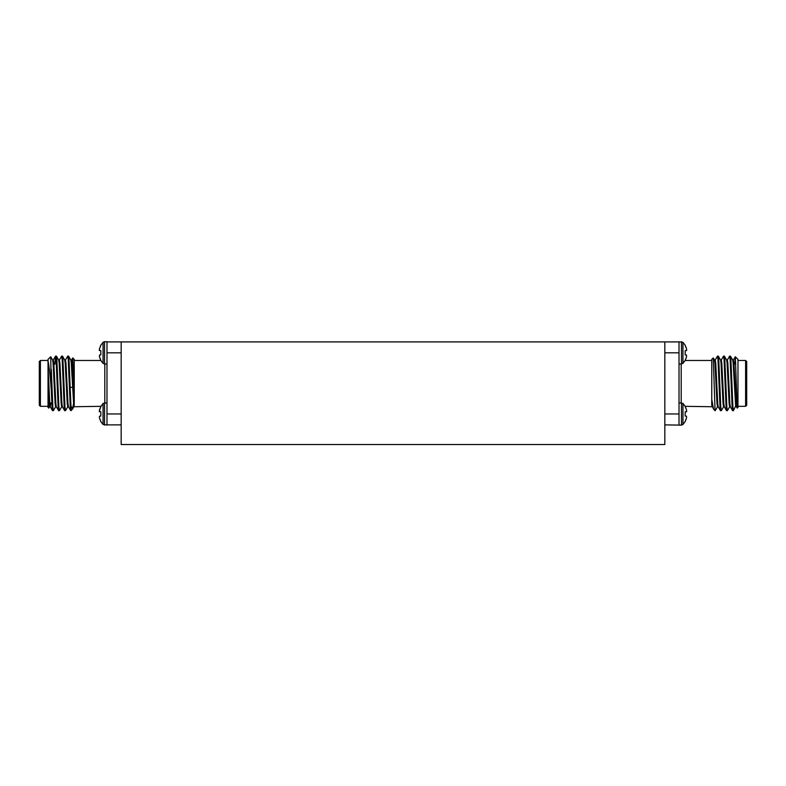 <?xml version="1.0" encoding="UTF-8"?>
<svg xmlns="http://www.w3.org/2000/svg" width="786" height="786" viewBox="0 0 786 786"><rect width="100%" height="100%" fill="white"/><g stroke="black" fill="none" stroke-linecap="round" stroke-linejoin="round"><path stroke-width="1.18" d="M121.172 341.91L664.828 341.91L664.828 444.522L121.172 444.522L121.172 341.91L106.994 341.91L106.994 344.062M317.583 341.91L468.417 341.91M664.828 341.91L678.996 341.91L679.006 344.062L679.016 341.91L679.016 425.098L664.828 424.872M736.069 405.045L733.417 410.685L732.916 407.03L730.892 359.762L730.449 356.156L730.007 358.092M729.703 406.676L727.355 410.685L726.844 407.03L724.83 359.762L724.387 356.156L723.945 358.092M723.641 406.676L721.293 410.685L720.782 407.03L718.758 359.762L718.325 356.156L717.873 358.092M717.569 406.676L715.221 410.685M733.043 408.691L732.591 410.626L732.159 407.03L730.135 359.762L729.624 356.097L727.276 360.106M726.971 408.691L726.529 410.626L726.087 407.03L724.073 359.762L723.562 356.097L721.214 360.106M720.909 408.691L720.467 410.626L720.025 407.03L718.001 359.762L717.5 356.097L715.152 360.106M733.338 360.106L735.283 356.756L737.966 359.379L737.966 407.413L737.199 408.111L735.323 356.736L734.861 363.957M737.966 406.323L745.609 406.323L745.609 360.469L737.966 360.469M745.609 360.469L746.7 361.56L746.7 405.222L745.609 406.323M711.762 405.438L711.762 359.379L713.275 357.925L715.044 410.243M685.166 406.323L712.195 406.745M715.044 410.685L713.521 409.103L711.762 399.327M731.412 391.241L731.412 370.226M732.66 360.037L733.417 360.037L733.928 363.171L736.453 406.745L735.696 406.745L733.161 363.171L732.739 360.106L730.449 356.156M730.39 406.745L729.624 406.745L729.123 403.621L727.099 363.171L726.667 360.106L724.387 356.156M725.488 373.635L725.232 379.461M724.319 406.745L723.562 406.745L723.061 403.621L721.037 363.171L720.605 360.106L718.325 356.156M719.426 373.635L719.17 379.461M718.257 406.745L717.5 406.745L716.989 403.621L714.975 363.171L714.543 360.106L713.275 357.925M732.591 410.626L730.312 406.676L729.88 403.621L727.856 363.171L727.355 360.037L726.598 360.037M725.684 387.321L725.429 393.147M726.529 410.626L724.25 406.676L723.818 403.621L721.794 363.171L721.293 360.037L720.526 360.037M719.622 387.321L719.357 393.147M720.467 410.626L718.178 406.676L717.746 403.621L715.732 363.171L715.221 360.037L714.464 360.037M713.521 409.103L711.762 404.584M664.828 352.826L679.016 352.826L679.016 355.075M685.176 360.155L686.522 356.903L685.176 360.46L682.955 363.348L682.955 342.303L679.016 341.812M686.522 355.056L686.522 356.903L686.522 355.056L685.176 354.938L685.176 350.713L686.522 350.595L686.522 348.748L685.176 345.201L682.955 342.303M685.176 345.496L686.522 348.748L685.176 345.496M686.738 350.045L686.522 350.595M679.016 411.717L679.016 413.957L664.828 413.957M685.176 421.286L686.522 418.044L685.176 421.591L682.955 424.479L682.955 403.444L679.016 402.825M686.522 416.187L686.522 418.044L686.522 416.187L685.176 416.069L685.176 411.854L686.522 411.736L686.522 409.879L685.176 406.333L682.955 403.444M685.176 406.627L686.522 409.879M686.738 411.176L686.522 411.736M100.824 345.496L99.478 348.748L100.824 345.201L103.045 342.303L104.518 341.694L104.518 363.957L106.984 363.957L106.984 402.825L103.045 403.444L103.045 424.479L106.984 425.039M121.172 413.957L106.984 413.957L106.994 352.826L121.172 352.826M121.172 424.872L107.004 424.872L106.994 422.73M51.306 390.426C50.294 376.199 49.204 366.423 48.034 361.088L48.034 359.379L50.717 356.756L51.306 390.426L52.073 407.03L52.515 410.626L52.957 408.691M54.863 364.232L55.551 356.156L56.12 359.762L58.144 407.03L58.586 410.626L59.029 408.691M59.333 360.106L61.681 356.097L62.182 359.762L64.206 407.03L64.648 410.626L65.091 408.691M65.395 360.106L67.743 356.097L68.254 359.762L70.268 407.03L70.956 410.243M70.779 410.685L70.956 405.881L72.479 409.103L73.933 401.764M51.306 369.508L52.839 407.03L53.34 410.685L55.688 406.676M55.993 358.092L56.435 356.156L56.877 359.762L58.901 407.03L59.402 410.685L61.75 406.676M62.055 358.092L62.507 356.156L62.939 359.762L64.963 407.03L65.474 410.685L67.822 406.676M68.127 358.092L68.569 356.156L69.011 359.762L70.956 405.881M48.034 361.088L48.034 392.804L48.752 408.13L49.626 406.676M48.752 408.13L48.034 407.413L48.034 392.804M48.034 360.469L40.391 360.469L40.391 406.323L48.034 406.323M40.391 406.323L39.3 405.222L39.3 361.56L40.391 360.469M74.238 400.929L72.764 357.905L74.238 359.379L74.238 404.584M68.569 356.156L70.848 360.106L71.28 363.171L73.805 406.745L100.834 406.323M72.764 357.905L71.457 360.106M72.253 366.286L71.978 375.767M56.769 373.193L56.445 365.824M48.034 367.033L49.803 403.621L50.304 406.745L50.874 402.825M52.583 360.037L53.34 360.037L53.841 363.171L55.865 403.621L56.297 406.676L58.586 410.626M57.476 393.147L57.732 387.321M58.645 360.037L59.402 360.037L59.913 363.171L61.927 403.621L62.359 406.676L64.648 410.626M63.538 393.147L63.804 387.321M64.707 360.037L65.474 360.037L65.975 363.171L67.999 403.621L68.431 406.676L70.711 410.626M69.61 393.147L69.866 387.321M70.779 360.037L71.536 360.037L72.037 363.171L74.238 405.438M48.034 383.391L49.046 403.621L49.547 406.745L50.304 406.745M49.931 405.045L50.108 402.825M50.717 356.756L52.662 360.106L53.084 363.171L55.108 403.621L55.61 406.745L56.376 406.745M57.29 379.461L57.545 373.635M56.435 356.156L58.724 360.106L59.156 363.171L61.17 403.621L61.681 406.745L62.438 406.745M63.352 379.461L63.607 373.635M62.507 356.156L64.786 360.106L65.218 363.171L67.242 403.621L67.743 406.745L68.5 406.745M69.414 379.461L69.669 373.635M104.518 341.694L106.984 341.694L106.984 355.075M103.045 342.303L103.045 363.348L104.518 363.957M100.824 360.155L99.478 356.903L100.824 360.46L103.045 363.348M99.478 356.903L99.478 355.056L99.478 356.903M99.478 350.595L99.262 350.045L100.824 350.713L100.824 354.938L99.478 355.056L100.824 354.938M99.478 348.748L99.262 350.045M106.984 411.717L106.984 425.098M100.824 421.286L99.478 418.044L100.824 421.591L103.045 424.479M99.478 418.044L99.478 416.187L99.478 418.044M99.478 411.736L99.262 411.176L100.824 411.854L100.824 416.069L99.478 416.187M99.478 409.879L100.824 406.627L99.262 411.176M103.045 403.444L100.824 406.627M681.197 363.957L681.197 402.825M682.955 363.348L681.482 363.957L681.482 341.694M682.955 424.479L681.482 425.098L681.482 402.825M104.803 402.825L104.803 363.957M104.518 402.825L104.518 425.098M711.762 360.469L685.166 360.469M719.141 387.321L719.907 387.321M725.213 387.321L725.969 387.321M718.885 379.461L719.642 379.461M724.947 379.461L725.704 379.461M730.381 356.097L729.624 356.097M724.319 356.097L723.562 356.097M718.257 356.097L717.5 356.097M733.417 410.685L732.66 410.685M727.355 410.685L726.598 410.685M721.293 410.685L720.526 410.685M731.913 402.825L732.68 402.825M733.977 363.957L735.775 363.957M730.42 364.959L731.137 364.232M736.374 406.676L737.199 408.111M681.482 363.957L679.016 363.957M681.482 425.098L679.016 425.098M74.238 360.469L100.834 360.469M69.885 379.461L69.129 379.461M63.823 379.461L63.067 379.461M57.761 379.461L56.995 379.461M72.45 387.321L69.394 387.321M64.088 387.321L63.322 387.321M58.017 387.321L57.26 387.321M52.583 410.685L53.34 410.685M58.645 410.685L59.402 410.685M64.707 410.685L65.474 410.685M55.619 356.097L56.376 356.097M61.681 356.097L62.438 356.097M67.743 356.097L68.5 356.097M72.292 409.349L70.956 410.685M54.588 363.957L53.9 363.957M52.593 402.825L51.837 402.825M52.515 410.626L50.235 406.676M55.551 356.156L53.261 360.106M73.884 406.676L72.479 409.103"/></g></svg>
